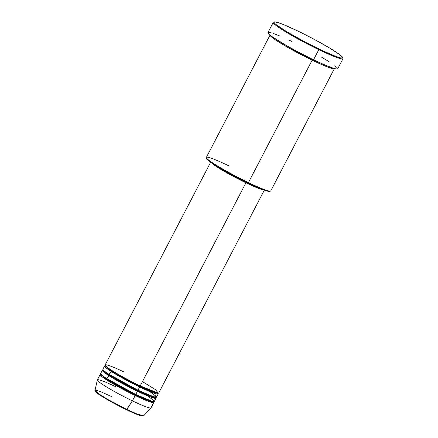 <?xml version="1.0" encoding="UTF-8"?>
<svg xmlns="http://www.w3.org/2000/svg" width="438" height="438" viewBox="0 0 438 438"><rect width="100%" height="100%" fill="white"/><g stroke="black" fill="none" stroke-linecap="round" stroke-linejoin="round"><path stroke-width="0.66" d="M95.331 391.112L98.873 394.37L108.285 400.168L126.5 409.722L126.85 409.453L108.323 399.735L98.709 393.822L95.019 390.466L97.012 390.499L101.474 392.059L111.909 396.719M139.76 386.305L140.187 385.9L139.76 386.305L150.869 391.271L155.687 392.974L157.981 393.11L155.687 392.974L150.869 391.271L139.76 386.305L139.645 386.978L139.76 386.305L119.519 375.678L109.133 369.261L105.405 365.741L109.133 369.261L119.519 375.678L139.76 386.305M210.886 161.808L105.147 364.931A30.238 2.584 27.5 0 0 140.204 385.911L158.189 393.045L155.561 389.672L142.438 381.613M104.589 365.998L102.919 369.207A30.238 2.584 27.5 0 0 137.975 390.187L139.645 386.978A30.238 2.584 -152.5 0 0 158.238 393.926A30.238 2.584 -152.5 0 0 157.948 393.204L157.16 394.069L152.331 392.574L139.645 386.978A30.238 2.584 -152.5 0 1 104.589 365.998A30.238 2.584 -152.5 0 1 105.35 365.823M157.713 392.995L157.943 393.329L158.134 392.957M137.537 390.581L137.943 390.17L137.537 390.581L148.641 395.547L153.459 397.25L155.753 397.386L153.459 397.25L148.641 395.547L137.537 390.581L137.422 391.254L137.537 390.581L117.296 379.954L106.91 373.537L103.182 370.022L106.91 373.537L117.296 379.954L137.537 390.581M105.607 365.85L106.237 367.986L116.475 374.676L139.645 386.978L137.975 390.187L154.056 396.943L156.366 396.516L149.741 391.539M102.366 370.274L100.696 373.483A30.238 2.584 27.5 0 0 135.753 394.463L137.422 391.254A30.238 2.584 -152.5 0 0 156.016 398.202A30.238 2.584 -152.5 0 0 155.72 397.48L154.932 398.345L150.103 396.85L137.422 391.254A30.238 2.584 -152.5 0 1 102.366 370.274A30.238 2.584 -152.5 0 1 103.127 370.099M135.309 394.857L135.72 394.446L135.309 394.857L146.418 399.823L151.23 401.526L153.53 401.662L151.23 401.526L146.418 399.823L135.309 394.857L135.194 395.53L135.309 394.857L115.068 384.23L104.682 377.813L100.954 374.298L104.682 377.813L115.068 384.23L135.309 394.857M103.384 370.126L104.009 372.262L114.252 378.952L137.422 391.254L135.753 394.463L151.833 401.219L154.138 400.797L147.513 395.815M100.138 374.55L97.356 379.894A30.238 2.584 27.5 0 0 132.413 400.874L126.5 409.722C115.106 404.274 101.523 396.593 97.072 393.072C95.254 391.545 94.57 390.674 95.019 390.466A27.446 2.343 27.5 0 0 126.85 409.453L132.413 400.874L135.194 395.53A30.238 2.584 -152.5 0 0 153.787 402.478A30.238 2.584 -152.5 0 0 153.497 401.755L152.709 402.621L147.88 401.126L135.194 395.53A30.238 2.584 -152.5 0 1 100.138 374.55A30.238 2.584 -152.5 0 1 100.899 374.375M206.353 157.713L206.61 158.523A35.686 3.05 27.5 0 0 247.979 182.985L248.423 182.591A36.288 3.099 -152.5 0 1 206.353 157.713A36.288 3.099 -152.5 0 1 228.663 165.756M274.308 21.944L273.498 22.201A39.316 3.356 27.5 0 0 318.809 49.658L318.924 48.985A38.708 3.307 -152.5 0 1 274.308 21.944A38.708 3.307 -152.5 0 1 297.851 31.027L283.671 24.67L277.801 22.535L274.566 21.9L274.128 22.037L274.243 22.825L275.672 24.276L287.038 31.914L305.604 42.283L322.078 50.485L335.322 56.212L340.359 57.86L342.642 57.975L342.527 57.186L339.91 54.783L329.732 48.098L314.511 39.502L297.851 31.027A38.708 3.307 -152.5 0 1 342.724 57.564A38.708 3.307 -152.5 0 1 318.924 48.985L318.809 49.658A39.316 3.356 -152.5 0 1 273.235 22.387L267.946 32.543A39.316 3.356 27.5 0 0 313.52 59.814L318.809 49.658L313.52 59.814A39.316 3.356 27.5 0 0 337.693 68.848L342.981 58.692A39.316 3.356 -152.5 0 1 318.809 49.658A39.316 3.356 27.5 0 0 342.981 58.369L342.724 57.564M312.256 59.508L330.318 67.206L312.256 59.508L312.141 60.181L312.256 59.508L293.433 49.817L273.526 37.641L293.433 49.817L312.256 59.508M334.397 68.596L331.38 68.279L325.5 66.165L312.141 60.181A36.288 3.099 -152.5 0 1 270.049 35.095L275.009 39.573L287.722 47.381L312.141 60.181L248.423 182.591L312.141 60.181A36.288 3.099 -152.5 0 0 334.397 68.596M211.034 162.35L215.644 166.051L223.177 170.727L245.942 182.788L140.204 385.911L245.942 182.788A30.238 2.584 -152.5 0 1 211.138 162.487M211.877 162.996A29.636 2.529 27.5 0 0 245.778 182.651L246.079 182.066L245.778 182.651A29.636 2.529 27.5 0 0 262.992 189.605M270.076 35.007L206.353 157.417A36.288 3.099 27.5 0 0 248.423 182.591A36.288 3.099 27.5 0 0 270.733 190.93L334.451 68.52M101.156 374.402L101.78 376.538L112.024 383.228L135.194 395.53L132.413 400.874A30.238 2.584 -152.5 0 1 97.335 379.954A30.238 2.584 -152.5 0 1 115.95 386.847M109.193 375.87L106.522 378.427L135.753 394.463A30.238 2.584 27.5 0 0 154.346 401.411L156.016 398.202M142.98 415.914L136.453 414.173L126.5 409.722C133.541 413.094 138.534 415.158 141.485 415.925L143.691 415.804L136.984 413.992L126.85 409.453A27.446 2.343 27.5 0 0 143.691 415.804L150.968 407.871A30.238 2.584 -152.5 0 1 132.413 400.874A30.238 2.584 27.5 0 0 151.006 407.822L153.787 402.478M95.325 391.227L97.296 393.231L104.359 397.868L124.222 408.61M128.673 410.751L139.224 415.224L142.941 415.952M337.72 68.629L337.167 69.084L333.882 68.443L325.423 65.235L313.52 59.814L296.597 51.208L283.928 44.134L272.321 36.808L268.144 33.25L268.029 32.445L270.35 32.56M273.471 33.512L280.216 36.157M288.916 40.055L292.119 41.577M321.716 57.263L329.42 61.966M334.835 65.7L336.937 67.49M269.945 190.984L269.441 191.395L267.738 191.165L261.048 188.844L238.809 178.419L216.246 165.816L209.205 161.085L206.588 158.425M263.835 189.922A30.238 2.584 -152.5 0 1 245.942 182.788L257.018 187.754L264.13 189.922M263.019 189.61L252.699 185.849L235.578 177.516L219.422 168.395L213.574 164.464L211.57 162.624M123.74 371.878C115.933 368.002 100.669 361.58 106.412 366.606C112.856 371.966 133.059 382.593 140.204 385.911A30.238 2.584 27.5 0 0 158.797 392.859L264.536 189.736M111.422 371.594L108.744 374.151L137.975 390.187A30.238 2.584 27.5 0 0 156.569 397.135L158.238 393.926M269.682 191.357L270.492 191.099A36.288 3.099 -152.5 0 1 248.423 182.591L247.979 182.985A35.686 3.05 27.5 0 0 269.682 191.357A35.686 3.05 27.5 0 0 269.934 191.149M155.912 397.233L155.72 397.605L155.49 397.271M97.335 379.954L95.019 390.466M100.926 374.435L100.992 374.079M103.428 370.17L103.023 370.176L103.215 369.803"/></g></svg>
